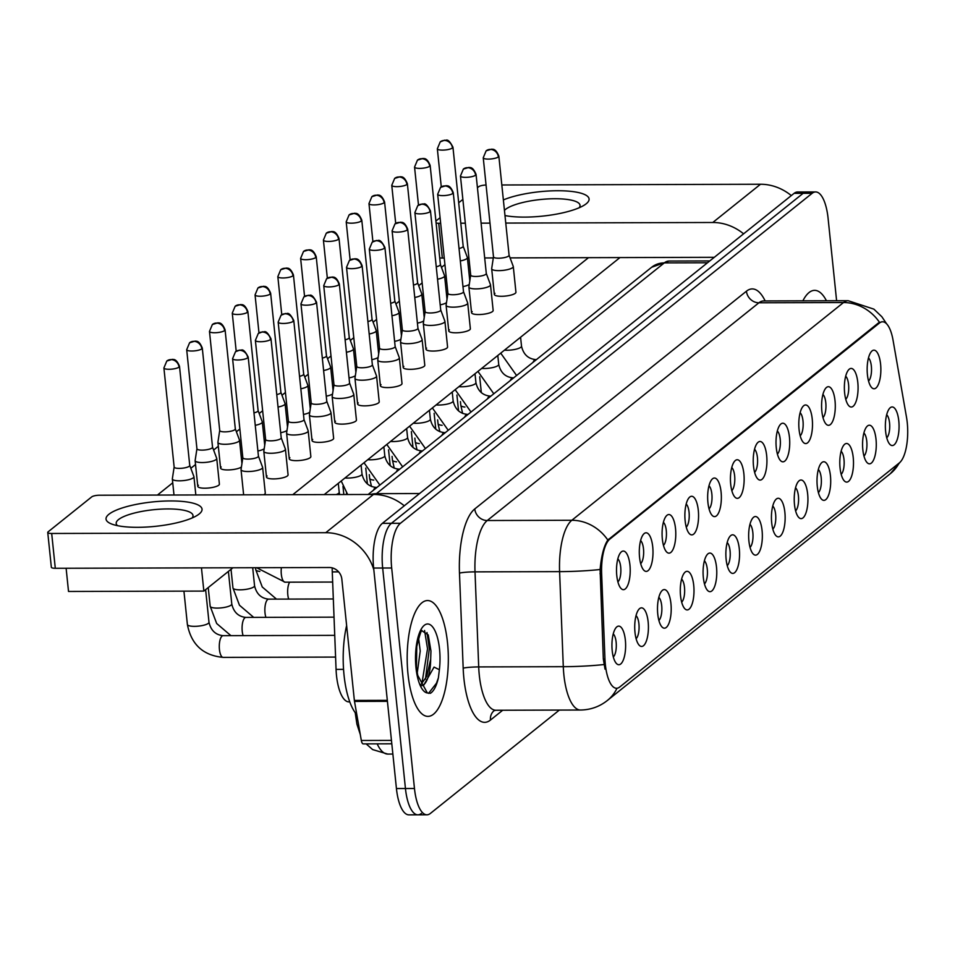 <?xml version="1.0" encoding="UTF-8"?>
<svg xmlns="http://www.w3.org/2000/svg" width="955" height="955" viewBox="0 0 955 955"><rect width="100%" height="100%" fill="white"/><g stroke="black" fill="none" stroke-linecap="round" stroke-linejoin="round"><path stroke-width="1.43" d="M844.638 393.006A19.303 6.852 -90.2 0 1 848.565 369.883A19.303 6.852 -90.2 0 1 857.805 382.466A19.303 6.852 -90.2 0 1 855.823 402.127A19.303 6.852 -90.2 0 1 848.673 405.6A19.303 6.852 -90.2 0 1 844.638 393.006M845.76 399.274A12.069 4.286 89.8 0 0 848.565 384.459A12.069 4.286 89.8 0 0 845.688 376.222M821.861 411.271A19.303 6.852 -90.2 0 1 825.788 388.148A19.303 6.852 -90.2 0 1 835.016 400.718A19.303 6.852 -90.2 0 1 833.047 420.391A19.303 6.852 -90.2 0 1 825.884 423.865A19.303 6.852 -90.2 0 1 821.861 411.271M822.971 417.538A12.069 4.286 89.8 0 0 825.788 402.724A12.069 4.286 89.8 0 0 822.912 394.487M799.072 429.535A19.303 6.852 -90.2 0 1 803 406.412A19.303 6.852 -90.2 0 1 812.228 418.982A19.303 6.852 -90.2 0 1 810.258 438.655A19.303 6.852 -90.2 0 1 803.095 442.129A19.303 6.852 -90.2 0 1 799.072 429.535M800.183 435.802A12.069 4.286 89.8 0 0 803 420.988A12.069 4.286 89.8 0 0 800.123 412.751M776.284 447.8A19.303 6.852 -90.2 0 1 780.211 424.677A19.303 6.852 -90.2 0 1 789.451 437.247A19.303 6.852 -90.2 0 1 787.469 456.92A19.303 6.852 -90.2 0 1 780.307 460.382A19.303 6.852 -90.2 0 1 776.284 447.8M777.394 454.067A12.069 4.286 89.8 0 0 780.211 439.24A12.069 4.286 89.8 0 0 777.334 431.015M753.495 466.064A19.303 6.852 -90.2 0 1 757.422 442.941A19.303 6.852 -90.2 0 1 766.662 455.511A19.303 6.852 -90.2 0 1 764.68 475.172A19.303 6.852 -90.2 0 1 757.53 478.646A19.303 6.852 -90.2 0 1 753.495 466.064M754.617 472.331A12.069 4.286 89.8 0 0 757.422 457.505A12.069 4.286 89.8 0 0 754.546 449.28M730.706 484.328A19.303 6.852 -90.2 0 1 734.634 461.205A19.303 6.852 -90.2 0 1 743.873 473.776A19.303 6.852 -90.2 0 1 741.892 493.437A19.303 6.852 -90.2 0 1 734.741 496.91A19.303 6.852 -90.2 0 1 730.706 484.328M731.828 490.584A12.069 4.286 89.8 0 0 734.634 475.769A12.069 4.286 89.8 0 0 731.757 467.544M707.93 502.593A19.303 6.852 -90.2 0 1 711.857 479.47A19.303 6.852 -90.2 0 1 721.085 492.04A19.303 6.852 -90.2 0 1 719.115 511.701A19.303 6.852 -90.2 0 1 711.952 515.175A19.303 6.852 -90.2 0 1 707.93 502.593M709.04 508.848A12.069 4.286 89.8 0 0 711.857 494.033A12.069 4.286 89.8 0 0 708.98 485.809M685.141 520.845A19.303 6.852 -90.2 0 1 689.068 497.722A19.303 6.852 -90.2 0 1 698.296 510.304A19.303 6.852 -90.2 0 1 696.326 529.965A19.303 6.852 -90.2 0 1 689.164 533.439A19.303 6.852 -90.2 0 1 685.141 520.845M686.251 527.112A12.069 4.286 89.8 0 0 689.068 512.298A12.069 4.286 89.8 0 0 686.191 504.073M662.352 539.109A19.303 6.852 -90.2 0 1 666.28 515.987A19.303 6.852 -90.2 0 1 675.519 528.569A19.303 6.852 -90.2 0 1 673.538 548.23A19.303 6.852 -90.2 0 1 666.375 551.704A19.303 6.852 -90.2 0 1 662.352 539.109M663.462 545.377A12.069 4.286 89.8 0 0 666.28 530.562A12.069 4.286 89.8 0 0 663.403 522.325M639.564 557.374A19.303 6.852 -90.2 0 1 643.491 534.251A19.303 6.852 -90.2 0 1 652.731 546.833A19.303 6.852 -90.2 0 1 650.749 566.494A19.303 6.852 -90.2 0 1 643.598 569.968A19.303 6.852 -90.2 0 1 639.564 557.374M640.686 563.641A12.069 4.286 89.8 0 0 643.491 548.827A12.069 4.286 89.8 0 0 640.614 540.59M616.787 575.638A19.303 6.852 -90.2 0 1 620.702 552.515A19.303 6.852 -90.2 0 1 629.942 565.085A19.303 6.852 -90.2 0 1 627.96 584.758A19.303 6.852 -90.2 0 1 620.81 588.232A19.303 6.852 -90.2 0 1 616.787 575.638M617.897 581.905A12.069 4.286 89.8 0 0 620.702 567.091A12.069 4.286 89.8 0 0 617.825 558.854M867.427 374.742A19.303 6.852 -90.2 0 1 871.354 351.619A19.303 6.852 -90.2 0 1 880.594 364.201A19.303 6.852 -90.2 0 1 878.612 383.862A19.303 6.852 -90.2 0 1 871.461 387.336A19.303 6.852 -90.2 0 1 867.427 374.742M868.549 381.009A12.069 4.286 89.8 0 0 871.354 366.195A12.069 4.286 89.8 0 0 868.477 357.958M862.842 449.793A19.303 6.852 -90.2 0 1 866.77 426.67A19.303 6.852 -90.2 0 1 876.01 439.252A19.303 6.852 -90.2 0 1 874.028 458.913A19.303 6.852 -90.2 0 1 866.877 462.387A19.303 6.852 -90.2 0 1 862.842 449.793M863.965 456.06A12.069 4.286 89.8 0 0 866.77 441.246A12.069 4.286 89.8 0 0 863.893 433.009M840.066 468.057A19.303 6.852 -90.2 0 1 843.993 444.935A19.303 6.852 -90.2 0 1 853.221 457.505A19.303 6.852 -90.2 0 1 851.251 477.178A19.303 6.852 -90.2 0 1 844.089 480.651A19.303 6.852 -90.2 0 1 840.066 468.057M841.176 474.325A12.069 4.286 89.8 0 0 843.993 459.51A12.069 4.286 89.8 0 0 841.116 451.273M817.277 486.322A19.303 6.852 -90.2 0 1 821.205 463.199A19.303 6.852 -90.2 0 1 830.432 475.769A19.303 6.852 -90.2 0 1 828.463 495.442A19.303 6.852 -90.2 0 1 821.3 498.916A19.303 6.852 -90.2 0 1 817.277 486.322M818.387 492.589A12.069 4.286 89.8 0 0 821.205 477.775A12.069 4.286 89.8 0 0 818.328 469.538M794.488 504.586A19.303 6.852 -90.2 0 1 798.416 481.463A19.303 6.852 -90.2 0 1 807.655 494.033A19.303 6.852 -90.2 0 1 805.674 513.706A19.303 6.852 -90.2 0 1 798.511 517.18A19.303 6.852 -90.2 0 1 794.488 504.586M795.599 510.853A12.069 4.286 89.8 0 0 798.416 496.039A12.069 4.286 89.8 0 0 795.539 487.802M771.7 522.851A19.303 6.852 -90.2 0 1 775.627 499.728A19.303 6.852 -90.2 0 1 784.867 512.298A19.303 6.852 -90.2 0 1 782.885 531.971A19.303 6.852 -90.2 0 1 775.735 535.433A19.303 6.852 -90.2 0 1 771.7 522.851M772.822 529.118A12.069 4.286 89.8 0 0 775.627 514.291A12.069 4.286 89.8 0 0 772.75 506.066M748.923 541.115A19.303 6.852 -90.2 0 1 752.838 517.992A19.303 6.852 -90.2 0 1 762.078 530.562A19.303 6.852 -90.2 0 1 760.096 550.223A19.303 6.852 -90.2 0 1 752.946 553.697A19.303 6.852 -90.2 0 1 748.923 541.115M750.033 547.382A12.069 4.286 89.8 0 0 752.838 532.556A12.069 4.286 89.8 0 0 749.962 524.331M726.134 559.379A19.303 6.852 -90.2 0 1 730.062 536.256A19.303 6.852 -90.2 0 1 739.289 548.827A19.303 6.852 -90.2 0 1 737.32 568.488A19.303 6.852 -90.2 0 1 730.157 571.961A19.303 6.852 -90.2 0 1 726.134 559.379M727.244 565.635A12.069 4.286 89.8 0 0 730.062 550.82A12.069 4.286 89.8 0 0 727.185 542.595M703.346 577.632A19.303 6.852 -90.2 0 1 707.273 554.509A19.303 6.852 -90.2 0 1 716.501 567.091A19.303 6.852 -90.2 0 1 714.531 586.752A19.303 6.852 -90.2 0 1 707.369 590.226A19.303 6.852 -90.2 0 1 703.346 577.632M704.456 583.899A12.069 4.286 89.8 0 0 707.273 569.085A12.069 4.286 89.8 0 0 704.396 560.86M680.557 595.896A19.303 6.852 -90.2 0 1 684.484 572.773A19.303 6.852 -90.2 0 1 693.724 585.355A19.303 6.852 -90.2 0 1 691.742 605.016A19.303 6.852 -90.2 0 1 684.592 608.49A19.303 6.852 -90.2 0 1 680.557 595.896M681.667 602.163A12.069 4.286 89.8 0 0 684.484 587.349A12.069 4.286 89.8 0 0 681.607 579.112M657.768 614.161A19.303 6.852 -90.2 0 1 661.696 591.038A19.303 6.852 -90.2 0 1 670.935 603.62A19.303 6.852 -90.2 0 1 668.954 623.281A19.303 6.852 -90.2 0 1 661.803 626.755A19.303 6.852 -90.2 0 1 657.768 614.161M658.89 620.428A12.069 4.286 89.8 0 0 661.696 605.613A12.069 4.286 89.8 0 0 658.819 597.376M634.991 632.425A19.303 6.852 -90.2 0 1 638.907 609.302A19.303 6.852 -90.2 0 1 648.147 621.872A19.303 6.852 -90.2 0 1 646.165 641.545A19.303 6.852 -90.2 0 1 639.014 645.019A19.303 6.852 -90.2 0 1 634.991 632.425M636.102 638.692A12.069 4.286 89.8 0 0 638.919 623.878A12.069 4.286 89.8 0 0 636.03 615.641M612.203 650.689A19.303 6.852 -90.2 0 1 616.13 627.566A19.303 6.852 -90.2 0 1 625.358 640.137A19.303 6.852 -90.2 0 1 623.388 659.81A19.303 6.852 -90.2 0 1 616.226 663.283A19.303 6.852 -90.2 0 1 612.203 650.689M613.313 656.956A12.069 4.286 89.8 0 0 616.13 642.142A12.069 4.286 89.8 0 0 613.253 633.905M885.631 431.529A19.303 6.852 -90.2 0 1 889.559 408.406A19.303 6.852 -90.2 0 1 898.798 420.988A19.303 6.852 -90.2 0 1 896.817 440.649A19.303 6.852 -90.2 0 1 889.666 444.123A19.303 6.852 -90.2 0 1 885.631 431.529M886.753 437.796A12.069 4.286 89.8 0 0 889.559 422.981A12.069 4.286 89.8 0 0 886.682 414.745M906.522 417.323A32.577 11.567 -90.2 0 1 907.25 422.623A32.577 11.567 -90.2 0 1 899.383 462.865L619.7 687.027A32.577 11.567 -90.2 0 1 616.548 688.269A32.577 11.567 -90.2 0 1 604.957 659.022L601.638 573.716A32.577 11.567 -90.2 0 1 609.899 539.05L879.436 323.029A32.577 11.567 -90.2 0 1 882.575 321.787A32.577 11.567 -90.2 0 1 893.044 340.159L906.522 417.323M349.769 701.889L348.933 701.889A36.195 12.857 -90.2 0 1 336.065 669.395L332.268 571.902A36.195 12.857 -90.2 0 1 332.197 567.867M826.445 300.765A57.909 20.568 89.8 0 0 814.627 290.356A57.909 20.568 89.8 0 0 802.88 300.837A57.909 20.568 89.8 0 1 814.627 290.356A57.909 20.568 89.8 0 1 826.445 300.765M447.501 642.643A57.909 20.568 89.8 0 0 427.589 600.552A57.909 20.568 89.8 0 0 408.012 674.29A57.909 20.568 89.8 0 0 427.924 716.381A57.909 20.568 89.8 0 0 447.501 642.643A57.909 20.568 89.8 0 0 427.589 600.552A57.909 20.568 89.8 0 0 408.012 674.29A57.909 20.568 89.8 0 0 427.924 716.381A57.909 20.568 89.8 0 0 447.501 642.643M836.604 300.741L828.081 218.229A36.195 12.857 89.8 0 0 815.642 191.931L806.617 191.955A36.195 12.857 89.8 0 0 803.119 193.328L391.407 523.316A36.195 12.857 89.8 0 0 382.669 568.022L405.445 788.52A36.195 12.857 89.8 0 0 417.896 814.83A36.195 12.857 89.8 0 0 421.394 813.445M605.04 669.145L603.321 659.022L600.098 569.502C601.399 555.571 603.978 545.759 607.822 540.053L878.325 323.029L881.811 321.787M815.642 191.931A36.195 12.857 89.8 0 0 812.144 193.304L400.432 523.292A36.195 12.857 89.8 0 0 391.681 567.998L414.47 788.496A36.195 12.857 89.8 0 0 426.921 814.806A36.195 12.857 89.8 0 0 430.407 813.421L559.355 710.078M797.592 191.979A36.195 12.857 89.8 0 0 794.094 193.352L382.382 523.34A36.195 12.857 89.8 0 0 373.644 568.046L396.432 788.543A36.195 12.857 89.8 0 0 408.871 814.854L417.896 814.83A36.195 12.857 89.8 0 1 405.445 788.52L382.669 568.022A36.195 12.857 89.8 0 1 391.407 523.316L803.119 193.328A36.195 12.857 89.8 0 1 806.617 191.955L797.592 191.979M460.322 260.942A10.863 2.769 -5.9 0 0 466.732 258.674A10.863 2.769 -5.9 0 0 467.377 257.587A10.863 2.769 -5.9 0 0 467.341 257.408L463.175 246.223M459.045 248.515A7.843 1.994 -5.9 0 0 462.709 247.07A7.843 1.994 -5.9 0 0 463.187 246.283A7.843 1.994 -5.9 0 0 463.151 246.163M493.472 256.8L491.682 268.606A10.863 2.769 -5.9 0 0 491.682 268.785A10.863 2.769 -5.9 0 0 498.785 270.635A10.863 2.769 -5.9 0 0 512.632 267.639A10.863 2.769 -5.9 0 0 513.289 266.552A10.863 2.769 -5.9 0 0 513.241 266.373L509.075 255.188M493.484 256.74A7.843 1.994 -5.9 0 0 493.484 256.871A7.843 1.994 -5.9 0 0 498.606 258.208A7.843 1.994 -5.9 0 0 508.609 256.047A7.843 1.994 -5.9 0 0 509.087 255.26A7.843 1.994 -5.9 0 0 509.051 255.128M437.533 279.206A10.863 2.769 -5.9 0 0 443.944 276.938A10.863 2.769 -5.9 0 0 444.6 275.84A10.863 2.769 -5.9 0 0 444.553 275.661L440.386 264.487M436.256 266.779A7.843 1.994 -5.9 0 0 439.933 265.335A7.843 1.994 -5.9 0 0 440.398 264.547A7.843 1.994 -5.9 0 0 440.362 264.416M414.757 297.471A10.863 2.769 -5.9 0 0 421.155 295.191A10.863 2.769 -5.9 0 0 421.812 294.104A10.863 2.769 -5.9 0 0 421.764 293.925L417.61 282.752M413.467 285.044A7.843 1.994 -5.9 0 0 417.144 283.599A7.843 1.994 -5.9 0 0 417.61 282.811A7.843 1.994 -5.9 0 0 417.586 282.68M391.968 315.735A10.863 2.769 -5.9 0 0 398.378 313.455A10.863 2.769 -5.9 0 0 399.023 312.369A10.863 2.769 -5.9 0 0 398.987 312.19L394.821 301.016M390.679 303.296A7.843 1.994 -5.9 0 0 394.355 301.864A7.843 1.994 -5.9 0 0 394.821 301.076A7.843 1.994 -5.9 0 0 394.797 300.944M369.179 333.999A10.863 2.769 -5.9 0 0 375.59 331.719A10.863 2.769 -5.9 0 0 376.234 330.633A10.863 2.769 -5.9 0 0 376.198 330.454L372.032 319.268M367.89 321.56A7.843 1.994 -5.9 0 0 371.567 320.128A7.843 1.994 -5.9 0 0 372.044 319.34A7.843 1.994 -5.9 0 0 372.008 319.209M470.684 275.064L468.905 286.858A10.863 2.769 -5.9 0 0 468.893 287.049A10.863 2.769 -5.9 0 0 475.996 288.899A10.863 2.769 -5.9 0 0 489.843 285.903A10.863 2.769 -5.9 0 0 490.5 284.817A10.863 2.769 -5.9 0 0 490.452 284.638L486.286 273.452M470.696 275.004A7.843 1.994 -5.9 0 0 470.696 275.136A7.843 1.994 -5.9 0 0 475.829 276.473A7.843 1.994 -5.9 0 0 485.832 274.3A7.843 1.994 -5.9 0 0 486.298 273.524A7.843 1.994 -5.9 0 0 486.262 273.393M447.907 293.328L446.116 305.123A10.863 2.769 -5.9 0 0 446.104 305.314A10.863 2.769 -5.9 0 0 453.207 307.164A10.863 2.769 -5.9 0 0 467.055 304.168A10.863 2.769 -5.9 0 0 467.711 303.081A10.863 2.769 -5.9 0 0 467.663 302.902L463.509 291.717M447.919 293.257A7.843 1.994 -5.9 0 0 447.907 293.4A7.843 1.994 -5.9 0 0 453.04 294.737A7.843 1.994 -5.9 0 0 463.044 292.564A7.843 1.994 -5.9 0 0 463.509 291.788A7.843 1.994 -5.9 0 0 463.485 291.657M425.118 311.593L423.328 323.387A10.863 2.769 -5.9 0 0 423.328 323.578A10.863 2.769 -5.9 0 0 430.419 325.428A10.863 2.769 -5.9 0 0 444.278 322.432A10.863 2.769 -5.9 0 0 444.923 321.346A10.863 2.769 -5.9 0 0 444.887 321.167L440.721 309.981M425.13 311.521A7.843 1.994 -5.9 0 0 425.118 311.652A7.843 1.994 -5.9 0 0 430.251 312.989A7.843 1.994 -5.9 0 0 440.255 310.829A7.843 1.994 -5.9 0 0 440.721 310.041A7.843 1.994 -5.9 0 0 440.697 309.921M346.629 625.489A60.32 21.416 89.8 0 0 344.039 675.125A60.32 21.416 89.8 0 0 356.824 714.698M421.215 685.75A27.277 9.681 89.8 0 0 430.669 659.26L430.956 651.024L428.258 634.932L422.11 630.921C421.644 628.856 419.866 634.06 416.774 646.523L416.428 667.175L417.753 675.388L427.339 692.948L430.395 693.306C433.797 691.169 436.471 686.024 438.393 677.859L439.372 669.73L434.048 667.091L423.781 685.093M418.588 638.036L420.224 651.059L417.251 672.965M416.535 648.373L416.058 661.982M430.669 659.26L426.742 676.415L420.749 684.759M416.38 667.426L417.753 675.388M427.004 632.556L429.32 648.779L425.464 679.16M438.393 677.859L436.459 683.243L428.544 693.342M424.557 630.479L427.53 648.779L421.847 683.935M503.369 199.929A48.263 12.284 174.1 0 1 564.465 190.881A48.263 12.284 174.1 0 1 586.191 203.797A48.263 12.284 174.1 0 1 584.376 205.074A48.263 12.284 174.1 0 1 504.98 215.555M579.172 207.76A38.606 9.825 -5.9 0 0 580.043 205.313A38.606 9.825 -5.9 0 0 547.824 198.938A38.606 9.825 -5.9 0 0 505.541 209.384A38.606 9.825 -5.9 0 0 504.443 210.398M791.313 195.584A48.263 43.405 -128.7 0 0 760.502 184.255L501.817 184.984M743.599 233.82A48.263 43.405 -128.7 0 0 712.788 222.491L505.756 223.076M486.059 185.031A6.028 1.54 -5.9 0 0 478.742 186.691L477.428 187.741M435.898 221.035L440.088 217.68M458.687 202.77L462.877 199.416M436.113 223.04A6.028 1.54 -5.9 0 0 438.727 223.267L442.332 258.077L444.266 258.077M489.999 223.124L481.093 223.148M465.324 223.195L460.799 223.207M440.661 223.255L438.727 223.267M467.425 258.005L468.929 258.005M484.686 257.957L493.305 257.934M510.077 257.886L714.292 257.313M442.332 258.077A6.028 1.54 174.1 0 1 439.706 257.85M108.93 514.256A48.263 12.284 174.1 0 1 170.503 500.945A48.263 12.284 174.1 0 1 199.153 514.005A48.263 12.284 174.1 0 1 197.351 515.282A48.263 12.284 174.1 0 1 155.307 526.348A48.263 12.284 174.1 0 1 111.902 524.116A48.263 12.284 174.1 0 1 108.93 514.256M192.134 517.968A38.606 9.825 -5.9 0 0 193.006 515.521A38.606 9.825 -5.9 0 0 160.786 509.146A38.606 9.825 -5.9 0 0 118.504 519.592A38.606 9.825 -5.9 0 0 116.2 523.459A38.606 9.825 -5.9 0 0 117.549 525.68M404.275 505.792A48.263 43.405 -128.7 0 0 373.465 494.463L99.404 495.227A6.028 1.54 -5.9 0 0 91.704 496.898L48.108 531.84A6.028 1.54 -5.9 0 0 47.75 532.448A6.028 1.54 -5.9 0 0 51.689 533.475L55.295 568.285L329.356 567.509A12.069 10.851 51.3 0 1 341.83 579.088L354.365 700.433L387.312 700.349M373.823 569.813A48.263 43.405 -128.7 0 0 325.751 532.699L51.689 533.475M55.295 568.285A6.028 1.54 174.1 0 1 51.343 567.258L47.75 532.448M391.801 743.802L363.258 743.885A6.028 2.137 -90.2 0 1 361.324 740.483L354.508 701.424A6.028 2.137 -90.2 0 1 354.365 700.433M242.833 457.696L241.042 469.49A10.863 2.769 -5.9 0 0 241.03 469.681A10.863 2.769 -5.9 0 0 248.133 471.531A10.863 2.769 -5.9 0 0 261.98 468.535A10.863 2.769 -5.9 0 0 262.637 467.449L265.287 493.09A10.863 2.769 174.1 0 1 264.631 494.177A10.863 2.769 174.1 0 1 263.699 494.774M265.609 439.431L263.819 451.226A10.863 2.769 -5.9 0 0 263.819 451.417A10.863 2.769 -5.9 0 0 270.922 453.267A10.863 2.769 -5.9 0 0 284.769 450.271A10.863 2.769 -5.9 0 0 285.426 449.184L288.076 474.826A10.863 2.769 174.1 0 1 287.419 475.912A10.863 2.769 174.1 0 1 275.529 478.861A10.863 2.769 174.1 0 1 266.469 477.058A10.863 2.769 174.1 0 1 267.125 475.972M288.398 421.167L286.607 432.973A10.863 2.769 -5.9 0 0 286.607 433.152A10.863 2.769 -5.9 0 0 293.71 435.002A10.863 2.769 -5.9 0 0 307.558 432.006A10.863 2.769 -5.9 0 0 308.202 430.92L310.853 456.562A10.863 2.769 174.1 0 1 310.208 457.66A10.863 2.769 174.1 0 1 298.318 460.596A10.863 2.769 174.1 0 1 289.258 458.794A10.863 2.769 174.1 0 1 289.902 457.708M311.187 402.903L309.396 414.709A10.863 2.769 -5.9 0 0 309.396 414.888A10.863 2.769 -5.9 0 0 316.487 416.738A10.863 2.769 -5.9 0 0 330.346 413.742A10.863 2.769 -5.9 0 0 330.991 412.656L333.641 438.309A10.863 2.769 174.1 0 1 332.997 439.396A10.863 2.769 174.1 0 1 321.107 442.332A10.863 2.769 174.1 0 1 312.046 440.542A10.863 2.769 174.1 0 1 312.691 439.443M333.975 384.638L332.185 396.444A10.863 2.769 -5.9 0 0 332.173 396.623A10.863 2.769 -5.9 0 0 339.276 398.474A10.863 2.769 -5.9 0 0 353.123 395.477A10.863 2.769 -5.9 0 0 353.78 394.391L356.43 420.045A10.863 2.769 174.1 0 1 355.785 421.131A10.863 2.769 174.1 0 1 343.896 424.068A10.863 2.769 174.1 0 1 334.823 422.277A10.863 2.769 174.1 0 1 335.48 421.191M196.933 448.731L195.142 460.525A10.863 2.769 -5.9 0 0 195.13 460.704A10.863 2.769 -5.9 0 0 202.233 462.554A10.863 2.769 -5.9 0 0 216.081 459.558A10.863 2.769 -5.9 0 0 216.737 458.472L219.387 484.125A10.863 2.769 174.1 0 1 218.731 485.212A10.863 2.769 174.1 0 1 206.841 488.148A10.863 2.769 174.1 0 1 197.781 486.358A10.863 2.769 174.1 0 1 198.437 485.271M356.764 366.386L354.974 378.18A10.863 2.769 -5.9 0 0 354.962 378.359A10.863 2.769 -5.9 0 0 362.064 380.209A10.863 2.769 -5.9 0 0 375.912 377.213A10.863 2.769 -5.9 0 0 376.568 376.127L379.219 401.78A10.863 2.769 174.1 0 1 378.562 402.867A10.863 2.769 174.1 0 1 366.672 405.803A10.863 2.769 174.1 0 1 357.612 404.013A10.863 2.769 174.1 0 1 358.268 402.926M379.541 348.121L377.75 359.916A10.863 2.769 -5.9 0 0 377.75 360.095A10.863 2.769 -5.9 0 0 384.853 361.945A10.863 2.769 -5.9 0 0 398.701 358.949A10.863 2.769 -5.9 0 0 399.357 357.862L402.007 383.516A10.863 2.769 174.1 0 1 401.351 384.602A10.863 2.769 174.1 0 1 389.461 387.539A10.863 2.769 174.1 0 1 380.4 385.748A10.863 2.769 174.1 0 1 381.057 384.662M402.33 329.857L400.539 341.651A10.863 2.769 -5.9 0 0 400.539 341.83A10.863 2.769 -5.9 0 0 407.63 343.693A10.863 2.769 -5.9 0 0 421.489 340.696A10.863 2.769 -5.9 0 0 422.134 339.598L424.784 365.252A10.863 2.769 174.1 0 1 424.139 366.338A10.863 2.769 174.1 0 1 412.25 369.275A10.863 2.769 174.1 0 1 403.189 367.484A10.863 2.769 174.1 0 1 403.834 366.398M444.923 321.346L447.573 346.987A10.863 2.769 174.1 0 1 446.928 348.074A10.863 2.769 174.1 0 1 435.038 351.01A10.863 2.769 174.1 0 1 425.978 349.22A10.863 2.769 174.1 0 1 426.622 348.133M467.711 303.081L470.361 328.723A10.863 2.769 174.1 0 1 469.705 329.809A10.863 2.769 174.1 0 1 457.815 332.746A10.863 2.769 174.1 0 1 448.755 330.955A10.863 2.769 174.1 0 1 449.411 329.869M490.5 284.817L493.15 310.459A10.863 2.769 174.1 0 1 492.494 311.545A10.863 2.769 174.1 0 1 480.604 314.493A10.863 2.769 174.1 0 1 471.543 312.691A10.863 2.769 174.1 0 1 472.2 311.605M513.289 266.552L515.939 292.194A10.863 2.769 174.1 0 1 515.282 293.292A10.863 2.769 174.1 0 1 503.392 296.229A10.863 2.769 174.1 0 1 494.332 294.427A10.863 2.769 174.1 0 1 494.977 293.34M619.962 257.575L324.246 494.595M232.925 567.783L203.857 591.085L68.521 591.467L66.122 568.261L201.457 567.879L203.857 591.085M157.432 495.072L172.748 482.8M190.833 468.296L195.524 464.536M213.622 450.044L218.313 446.272M236.398 431.779L239.86 428.998M259.187 413.515L262.649 410.745M281.976 395.251L285.438 392.481M304.764 376.986L308.226 374.217M327.553 358.722L331.003 355.952M350.33 340.458L353.792 337.688M373.119 322.193L376.58 319.424M395.907 303.941L399.369 301.159M418.696 285.676L422.158 282.895M441.485 267.412L444.935 264.642M588.495 257.671L292.779 494.69M469.275 284.399A10.863 2.769 174.1 0 1 462.972 286.596M355.344 375.721A10.863 2.769 174.1 0 1 349.041 377.905M446.486 302.663A10.863 2.769 174.1 0 1 440.183 304.848M423.698 320.928A10.863 2.769 174.1 0 1 417.407 323.112M400.909 339.192A10.863 2.769 174.1 0 1 394.618 341.377M378.132 357.457A10.863 2.769 174.1 0 1 371.829 359.641M332.555 393.985A10.863 2.769 174.1 0 1 326.252 396.17M309.766 412.238A10.863 2.769 174.1 0 1 303.475 414.434M286.989 430.502A10.863 2.769 174.1 0 1 280.686 432.699M264.201 448.766A10.863 2.769 174.1 0 1 257.898 450.963M241.412 467.031A10.863 2.769 174.1 0 1 229.475 469.896A10.863 2.769 174.1 0 1 220.569 468.093A10.863 2.769 174.1 0 1 221.226 467.007M346.39 352.252A10.863 2.769 -5.9 0 0 352.801 349.984A10.863 2.769 -5.9 0 0 353.457 348.897A10.863 2.769 -5.9 0 0 353.41 348.718L349.244 337.533M345.113 339.825A7.843 1.994 -5.9 0 0 348.778 338.392A7.843 1.994 -5.9 0 0 349.255 337.604A7.843 1.994 -5.9 0 0 349.22 337.473M323.602 370.516A10.863 2.769 -5.9 0 0 330.012 368.248A10.863 2.769 -5.9 0 0 330.669 367.162A10.863 2.769 -5.9 0 0 330.621 366.983L326.455 355.797M322.324 358.089A7.843 1.994 -5.9 0 0 326.001 356.645A7.843 1.994 -5.9 0 0 326.467 355.869A7.843 1.994 -5.9 0 0 326.431 355.738M300.825 388.781A10.863 2.769 -5.9 0 0 307.224 386.512A10.863 2.769 -5.9 0 0 307.88 385.426A10.863 2.769 -5.9 0 0 307.832 385.247L303.678 374.062M299.536 376.354A7.843 1.994 -5.9 0 0 303.213 374.909A7.843 1.994 -5.9 0 0 303.678 374.133A7.843 1.994 -5.9 0 0 303.654 374.002M402.342 329.785A7.843 1.994 -5.9 0 0 402.342 329.917A7.843 1.994 -5.9 0 0 407.463 331.254A7.843 1.994 -5.9 0 0 417.466 329.093A7.843 1.994 -5.9 0 0 417.944 328.305A7.843 1.994 -5.9 0 0 417.908 328.174M422.134 339.598A10.863 2.769 -5.9 0 0 422.098 339.431L417.932 328.245M379.553 348.05A7.843 1.994 -5.9 0 0 379.553 348.181A7.843 1.994 -5.9 0 0 384.674 349.518A7.843 1.994 -5.9 0 0 394.678 347.357A7.843 1.994 -5.9 0 0 395.155 346.57A7.843 1.994 -5.9 0 0 395.119 346.438M399.357 357.862A10.863 2.769 -5.9 0 0 399.309 357.683L395.143 346.51M356.764 366.314A7.843 1.994 -5.9 0 0 356.764 366.445A7.843 1.994 -5.9 0 0 361.897 367.782A7.843 1.994 -5.9 0 0 371.901 365.622A7.843 1.994 -5.9 0 0 372.366 364.834A7.843 1.994 -5.9 0 0 372.331 364.703M376.568 376.127A10.863 2.769 -5.9 0 0 376.521 375.948L372.355 364.774M278.036 407.045A10.863 2.769 -5.9 0 0 284.447 404.777A10.863 2.769 -5.9 0 0 285.091 403.69A10.863 2.769 -5.9 0 0 285.056 403.511L280.889 392.326M276.747 394.618A7.843 1.994 -5.9 0 0 280.424 393.174A7.843 1.994 -5.9 0 0 280.889 392.386A7.843 1.994 -5.9 0 0 280.865 392.266M255.248 425.309A10.863 2.769 -5.9 0 0 261.658 423.041A10.863 2.769 -5.9 0 0 262.303 421.955A10.863 2.769 -5.9 0 0 262.267 421.776L258.101 410.59M253.958 412.882A7.843 1.994 -5.9 0 0 257.635 411.438A7.843 1.994 -5.9 0 0 258.113 410.65A7.843 1.994 -5.9 0 0 258.077 410.531M219.71 430.466L217.919 442.261A10.863 2.769 -5.9 0 0 217.919 442.44A10.863 2.769 -5.9 0 0 225.022 444.29A10.863 2.769 -5.9 0 0 238.869 441.294A10.863 2.769 -5.9 0 0 239.526 440.207A10.863 2.769 -5.9 0 0 239.478 440.028L235.312 428.855M219.722 430.395A7.843 1.994 -5.9 0 0 219.722 430.526A7.843 1.994 -5.9 0 0 224.843 431.863A7.843 1.994 -5.9 0 0 234.846 429.702A7.843 1.994 -5.9 0 0 235.324 428.914A7.843 1.994 -5.9 0 0 235.288 428.783M196.933 448.659A7.843 1.994 -5.9 0 0 196.933 448.79A7.843 1.994 -5.9 0 0 202.066 450.127A7.843 1.994 -5.9 0 0 212.07 447.967A7.843 1.994 -5.9 0 0 212.535 447.179A7.843 1.994 -5.9 0 0 212.499 447.047M216.737 458.472A10.863 2.769 -5.9 0 0 216.69 458.293L212.523 447.119M174.144 466.995L172.354 478.789A10.863 2.769 -5.9 0 0 172.342 478.968A10.863 2.769 -5.9 0 0 179.445 480.819A10.863 2.769 -5.9 0 0 193.292 477.822A10.863 2.769 -5.9 0 0 193.949 476.736A10.863 2.769 -5.9 0 0 193.901 476.557L189.747 465.372M174.156 466.923A7.843 1.994 -5.9 0 0 174.144 467.055A7.843 1.994 -5.9 0 0 179.277 468.392A7.843 1.994 -5.9 0 0 189.281 466.231A7.843 1.994 -5.9 0 0 189.747 465.443A7.843 1.994 -5.9 0 0 189.723 465.312M333.987 384.579A7.843 1.994 -5.9 0 0 333.975 384.71A7.843 1.994 -5.9 0 0 339.109 386.047A7.843 1.994 -5.9 0 0 349.112 383.886A7.843 1.994 -5.9 0 0 349.578 383.098A7.843 1.994 -5.9 0 0 349.554 382.967M353.78 394.391A10.863 2.769 -5.9 0 0 353.732 394.212L349.578 383.027M311.199 402.843A7.843 1.994 -5.9 0 0 311.199 402.974A7.843 1.994 -5.9 0 0 316.32 404.311A7.843 1.994 -5.9 0 0 326.324 402.151A7.843 1.994 -5.9 0 0 326.789 401.363A7.843 1.994 -5.9 0 0 326.765 401.231M330.991 412.656A10.863 2.769 -5.9 0 0 330.955 412.476L326.789 401.291M288.41 421.107A7.843 1.994 -5.9 0 0 288.41 421.239A7.843 1.994 -5.9 0 0 293.531 422.576A7.843 1.994 -5.9 0 0 303.535 420.403A7.843 1.994 -5.9 0 0 304.012 419.627A7.843 1.994 -5.9 0 0 303.976 419.496M308.202 430.92A10.863 2.769 -5.9 0 0 308.167 430.741L304 419.555M265.621 439.372A7.843 1.994 -5.9 0 0 265.621 439.503A7.843 1.994 -5.9 0 0 270.743 440.84A7.843 1.994 -5.9 0 0 280.746 438.667A7.843 1.994 -5.9 0 0 281.224 437.891A7.843 1.994 -5.9 0 0 281.188 437.76M285.426 449.184A10.863 2.769 -5.9 0 0 285.378 449.005L281.212 437.82M242.833 457.624A7.843 1.994 -5.9 0 0 242.833 457.767A7.843 1.994 -5.9 0 0 247.966 459.092A7.843 1.994 -5.9 0 0 257.969 456.932A7.843 1.994 -5.9 0 0 258.435 456.144A7.843 1.994 -5.9 0 0 258.399 456.024M262.637 467.449A10.863 2.769 -5.9 0 0 262.589 467.27L258.423 456.084M604.957 659.022L603.321 659.022M601.638 573.716L600.003 573.716M609.899 539.05L608.789 539.062M879.436 323.029L878.325 323.029M338.643 571.878L332.268 571.902M343.549 669.371L336.065 669.395M502.712 710.234L490.464 720.058A12.069 10.851 51.3 0 1 494.141 710.651L495.884 710.257A48.263 17.142 89.8 0 1 479.291 675.185A48.263 17.142 89.8 0 1 478.706 666.924A12.069 1.134 -2.2 0 0 463.175 668.178L459.474 573.131A60.32 21.416 -90.2 0 1 474.766 508.943L746.44 291.203A60.32 21.416 -90.2 0 1 765.146 300.944M490.464 720.058A60.32 21.416 -90.2 0 1 463.903 678.504A60.32 21.416 -90.2 0 1 463.175 668.178M616.99 688.245A42.223 37.985 51.3 0 1 607.344 700.504C599.489 706.7 590.536 709.875 580.461 710.019A48.263 17.142 -90.2 0 1 563.88 674.946A48.263 17.142 -90.2 0 1 563.295 666.686L559.594 571.627A48.263 17.142 -90.2 0 1 571.83 520.272L843.504 302.544A42.223 37.985 51.3 0 1 879.495 322.324M607.822 540.053A42.223 37.985 -128.7 0 0 571.83 520.272L487.253 520.523A48.263 17.142 89.8 0 0 475.017 571.866L478.706 666.924L563.295 666.686A42.223 3.987 177.8 0 0 603.99 664.537M600.098 569.502A42.223 3.987 177.8 0 1 559.594 571.627L475.017 571.866A12.069 1.134 -2.2 0 0 459.474 573.131M746.44 291.203A12.069 10.851 51.3 0 0 758.915 302.783L843.504 302.544A48.263 17.142 -90.2 0 1 848.159 300.706L763.57 300.944A48.263 17.142 89.8 0 0 758.915 302.783L487.253 520.523A12.069 10.851 51.3 0 1 474.766 508.943M901.066 461.098L890.311 473.704A42.223 37.985 -128.7 0 0 899.156 463.044M414.47 788.496L396.432 788.543M812.144 193.304L794.094 193.352M400.432 523.292L382.382 523.34M391.681 567.998L373.644 568.046M368.152 494.475L651.632 267.269L668.978 261.049A48.263 17.142 89.8 0 0 664.322 262.888L707.5 262.768M377.177 743.85A48.263 17.142 89.8 0 0 387.766 754.08L392.863 754.068M651.632 267.269A24.126 21.702 51.3 0 1 664.322 262.888L376.389 493.663L419.567 493.544M370.636 494.463A24.126 21.702 51.3 0 1 376.389 493.663A48.263 17.142 89.8 0 0 375.446 494.499M452.467 147.965A7.843 1.994 -5.9 0 0 452.945 147.177C447.262 136.111 445.77 141.65 444.803 140.146L440.231 141.865A7.843 7.055 -128.7 0 1 444.362 140.445A7.843 7.055 51.3 0 1 452.467 147.965A7.843 1.994 -5.9 0 1 443.884 150.078A7.843 1.994 -5.9 0 1 437.342 148.789L441.27 186.858M462.626 413.431L460.823 405.35A10.863 2.769 -5.9 0 0 464.918 407.057M498.367 156.93A7.843 1.994 -5.9 0 0 498.844 156.143C495.239 147.13 491.944 149.863 491.741 149.147L486.131 150.83A7.843 7.055 -128.7 0 1 490.261 149.41A7.843 7.055 51.3 0 1 498.367 156.93A7.843 1.994 -5.9 0 1 489.784 159.055A7.843 1.994 -5.9 0 1 483.242 157.754L493.484 256.871M504.467 350.151A10.863 2.769 -5.9 0 0 520.857 347.25A10.863 2.769 -5.9 0 0 521.072 347.071A10.863 2.769 -5.9 0 0 521.514 346.164C523.4 354.341 528.103 358.805 535.636 359.569A10.863 3.856 -90.2 0 0 534.824 359.82A10.863 3.856 -90.2 0 0 533.105 362.267M429.69 166.23A7.843 1.994 -5.9 0 0 430.156 165.442C426.551 156.417 423.268 159.151 423.053 158.435L417.454 160.13A7.843 7.055 -128.7 0 1 421.573 158.697A7.843 7.055 51.3 0 1 429.69 166.23A7.843 1.994 -5.9 0 1 421.095 168.343A7.843 1.994 -5.9 0 1 414.554 167.053L418.493 205.11M439.837 431.696L438.035 423.614A10.863 2.769 -5.9 0 0 442.129 425.321M406.902 184.494A7.843 1.994 -5.9 0 0 407.367 183.706C403.762 174.681 400.479 177.415 400.264 176.699L394.666 178.394A7.843 7.055 -128.7 0 1 398.784 176.962A7.843 7.055 51.3 0 1 406.902 184.494A7.843 1.994 -5.9 0 1 398.307 186.607A7.843 1.994 -5.9 0 1 391.765 185.318L395.704 223.375M417.049 449.96L415.246 441.867A10.863 2.769 -5.9 0 0 419.341 443.586M384.113 202.747A7.843 1.994 -5.9 0 0 384.579 201.971C380.985 192.946 377.691 195.679 377.488 194.963L371.877 196.658A7.843 7.055 -128.7 0 1 376.007 195.226A7.843 7.055 51.3 0 1 384.113 202.747A7.843 1.994 -5.9 0 1 375.53 204.871A7.843 1.994 -5.9 0 1 368.976 203.582L372.916 241.639M394.26 468.225L392.457 460.131A10.863 2.769 -5.9 0 0 396.552 461.838M361.324 221.011A7.843 1.994 -5.9 0 0 361.802 220.223C358.197 211.21 354.902 213.944 354.699 213.228L349.088 214.911A7.843 7.055 -128.7 0 1 353.219 213.49A7.843 7.055 51.3 0 1 361.324 221.011A7.843 1.994 -5.9 0 1 352.741 223.136A7.843 1.994 -5.9 0 1 346.199 221.847L350.127 259.903M371.483 486.489L369.681 478.395A10.863 2.769 -5.9 0 0 373.763 480.102M475.59 175.195A7.843 1.994 -5.9 0 0 476.056 174.407C472.45 165.394 469.168 168.116 468.953 167.4L463.354 169.095A7.843 7.055 -128.7 0 1 467.473 167.674A7.843 7.055 51.3 0 1 475.59 175.195A7.843 1.994 -5.9 0 1 466.995 177.32A7.843 1.994 -5.9 0 1 460.453 176.018L470.696 275.136M481.678 368.415A10.863 2.769 -5.9 0 0 498.068 365.514A10.863 2.769 -5.9 0 0 498.283 365.323A10.863 2.769 -5.9 0 0 498.725 364.428C500.611 372.605 505.326 377.07 512.847 377.834A10.863 3.856 -90.2 0 0 512.035 378.085A10.863 3.856 -90.2 0 0 510.316 380.532M452.801 193.459A7.843 1.994 -5.9 0 0 453.267 192.671C449.662 183.647 446.379 186.38 446.164 185.664L440.565 187.359A7.843 7.055 -128.7 0 1 444.684 185.939A7.843 7.055 51.3 0 1 452.801 193.459A7.843 1.994 -5.9 0 1 444.206 195.584A7.843 1.994 -5.9 0 1 437.665 194.283L447.907 293.4M458.889 386.68A10.863 2.769 -5.9 0 0 475.292 383.779A10.863 2.769 -5.9 0 0 475.495 383.588A10.863 2.769 -5.9 0 0 475.936 382.692C477.822 390.87 482.538 395.334 490.058 396.098A10.863 3.856 -90.2 0 0 489.247 396.349A10.863 3.856 -90.2 0 0 487.528 398.796M430.013 211.724A7.843 1.994 -5.9 0 0 430.478 210.936C424.808 199.882 423.304 205.409 422.349 203.904L417.777 205.623A7.843 7.055 -128.7 0 1 421.907 204.203A7.843 7.055 51.3 0 1 430.013 211.724A7.843 1.994 -5.9 0 1 421.43 213.848A7.843 1.994 -5.9 0 1 414.888 212.547L425.118 311.652M436.101 404.944A10.863 2.769 -5.9 0 0 452.503 402.043A10.863 2.769 -5.9 0 0 452.718 401.852A10.863 2.769 -5.9 0 0 453.148 400.957C455.046 409.134 459.749 413.599 467.27 414.363A10.863 3.856 -90.2 0 0 466.458 414.601A10.863 3.856 -90.2 0 0 464.739 417.06M439.372 669.73A34.511 12.26 89.8 0 0 439.527 649.042A34.511 12.26 89.8 0 0 424.33 625.274A34.511 12.26 89.8 0 0 415.998 667.891A34.511 12.26 89.8 0 0 427.339 692.948M712.788 222.491L760.502 184.255M325.751 532.699L373.465 494.463M387.42 701.328L354.508 701.424M361.324 740.483L391.455 740.4M338.536 239.275A7.843 1.994 -5.9 0 0 339.013 238.487C335.408 229.475 332.113 232.208 331.91 231.492L326.3 233.175A7.843 7.055 -128.7 0 1 330.43 231.755A7.843 7.055 51.3 0 1 338.536 239.275A7.843 1.994 -5.9 0 1 329.952 241.4A7.843 1.994 -5.9 0 1 323.411 240.099L327.338 278.168M315.759 257.54A7.843 1.994 -5.9 0 0 316.224 256.752C312.619 247.739 309.336 250.461 309.122 249.756L303.523 251.44A7.843 7.055 -128.7 0 1 307.641 250.019A7.843 7.055 51.3 0 1 315.759 257.54A7.843 1.994 -5.9 0 1 307.164 259.665A7.843 1.994 -5.9 0 1 300.622 258.363L304.561 296.432M292.97 275.804A7.843 1.994 -5.9 0 0 293.436 275.016C289.831 265.991 286.548 268.725 286.333 268.009L280.734 269.704A7.843 7.055 -128.7 0 1 284.853 268.283A7.843 7.055 51.3 0 1 292.97 275.804A7.843 1.994 -5.9 0 1 284.375 277.929A7.843 1.994 -5.9 0 1 277.833 276.628L281.773 314.696M407.224 229.988A7.843 1.994 -5.9 0 0 407.701 229.2C404.096 220.175 400.802 222.909 400.599 222.193L394.988 223.888A7.843 7.055 -128.7 0 1 399.118 222.455A7.843 7.055 51.3 0 1 407.224 229.988A7.843 1.994 -5.9 0 1 398.641 232.101A7.843 1.994 -5.9 0 1 392.099 230.812L402.342 329.917M413.324 423.208A10.863 2.769 -5.9 0 0 429.714 420.307A10.863 2.769 -5.9 0 0 429.929 420.116A10.863 2.769 -5.9 0 0 430.371 419.221C432.257 427.398 436.96 431.863 444.493 432.627A10.863 3.856 -90.2 0 0 443.669 432.866A10.863 3.856 -90.2 0 0 441.95 435.325M384.435 248.252A7.843 1.994 -5.9 0 0 384.913 247.464C379.242 236.398 377.738 241.937 376.783 240.433L372.211 242.152A7.843 7.055 -128.7 0 1 376.33 240.72A7.843 7.055 51.3 0 1 384.435 248.252A7.843 1.994 -5.9 0 1 375.852 250.365A7.843 1.994 -5.9 0 1 369.31 249.076L379.553 348.181M390.535 441.461A10.863 2.769 -5.9 0 0 406.925 438.572A10.863 2.769 -5.9 0 0 407.14 438.381A10.863 2.769 -5.9 0 0 407.582 437.486C409.468 445.663 414.172 450.127 421.704 450.879A10.863 3.856 -90.2 0 0 420.892 451.13A10.863 3.856 -90.2 0 0 419.173 453.589M361.659 266.505A7.843 1.994 -5.9 0 0 362.124 265.729C358.519 256.704 355.236 259.438 355.021 258.721L349.423 260.417A7.843 7.055 -128.7 0 1 353.541 258.984A7.843 7.055 51.3 0 1 361.659 266.505A7.843 1.994 -5.9 0 1 353.064 268.63A7.843 1.994 -5.9 0 1 346.522 267.34L356.764 366.445M367.747 459.725A10.863 2.769 -5.9 0 0 384.137 456.824A10.863 2.769 -5.9 0 0 384.352 456.645A10.863 2.769 -5.9 0 0 384.793 455.738C386.68 463.915 391.395 468.392 398.915 469.144A10.863 3.856 -90.2 0 0 398.104 469.394A10.863 3.856 -90.2 0 0 396.385 471.842M270.181 294.068A7.843 1.994 -5.9 0 0 270.647 293.281C267.054 284.256 263.759 286.989 263.556 286.273L257.946 287.968A7.843 7.055 -128.7 0 1 262.076 286.548A7.843 7.055 51.3 0 1 270.181 294.068A7.843 1.994 -5.9 0 1 261.598 296.193A7.843 1.994 -5.9 0 1 255.057 294.892L258.984 332.961M247.393 312.333A7.843 1.994 -5.9 0 0 247.87 311.545C244.265 302.52 240.97 305.254 240.767 304.538L235.157 306.233A7.843 7.055 -128.7 0 1 239.287 304.812A7.843 7.055 51.3 0 1 247.393 312.333A7.843 1.994 -5.9 0 1 238.81 314.446A7.843 1.994 -5.9 0 1 232.268 313.156L236.195 351.225M288.685 599.095A10.863 3.856 -90.2 0 1 287.801 594.714A10.863 3.856 -90.2 0 1 289.663 582.168M276.496 599.131L262.255 586.979L255.749 569.717A10.863 2.769 -5.9 0 0 259.832 571.424M224.604 330.597A7.843 1.994 -5.9 0 0 225.082 329.809C221.476 320.785 218.194 323.518 217.979 322.802L212.38 324.497A7.843 7.055 -128.7 0 1 216.499 323.065A7.843 7.055 51.3 0 1 224.604 330.597A7.843 1.994 -5.9 0 1 216.021 332.71A7.843 1.994 -5.9 0 1 209.479 331.421L219.722 430.526M265.896 617.36A10.863 3.856 -90.2 0 1 265.013 612.979A10.863 3.856 -90.2 0 1 267.866 599.394A10.863 3.856 -90.2 0 1 268.689 599.143L333.319 598.964M253.708 617.384L239.466 605.243L232.96 587.982A10.863 2.769 -5.9 0 0 242.021 589.772A10.863 2.769 -5.9 0 0 253.911 586.836A10.863 2.769 -5.9 0 0 254.126 586.645A10.863 2.769 -5.9 0 0 254.555 585.749C256.453 593.926 261.157 598.391 268.689 599.143M201.827 348.85A7.843 1.994 -5.9 0 0 202.293 348.074C198.688 339.049 195.405 341.783 195.19 341.066L189.591 342.761A7.843 7.055 -128.7 0 1 193.71 341.329A7.843 7.055 51.3 0 1 201.827 348.85A7.843 1.994 -5.9 0 1 193.232 350.974A7.843 1.994 -5.9 0 1 186.691 349.685L196.933 448.79M243.107 635.612A10.863 3.856 -90.2 0 1 242.224 631.231A10.863 3.856 -90.2 0 1 245.089 617.658A10.863 3.856 -90.2 0 1 245.901 617.408L334.023 617.157M230.919 635.648L216.678 623.508L210.172 606.234A10.863 2.769 -5.9 0 0 219.232 608.037A10.863 2.769 -5.9 0 0 231.122 605.088A10.863 2.769 -5.9 0 0 231.337 604.909A10.863 2.769 -5.9 0 0 231.779 604.002C233.665 612.179 238.368 616.655 245.901 617.408M179.039 367.114A7.843 1.994 -5.9 0 0 179.504 366.338C175.899 357.313 172.616 360.047 172.401 359.331L166.803 361.026A7.843 7.055 -128.7 0 1 170.921 359.593A7.843 7.055 51.3 0 1 179.039 367.114A7.843 1.994 -5.9 0 1 170.456 369.239A7.843 1.994 -5.9 0 1 163.902 367.95L174.144 467.055M335.575 657.076L223.172 657.386A10.863 3.856 -90.2 0 1 219.435 649.496A10.863 3.856 -90.2 0 1 222.3 635.923A10.863 3.856 -90.2 0 1 223.112 635.672L334.739 635.362M223.172 657.386C203.188 655.5 191.263 644.541 187.383 624.498A10.863 2.769 -5.9 0 0 196.444 626.289A10.863 2.769 -5.9 0 0 208.333 623.352A10.863 2.769 -5.9 0 0 208.548 623.173A10.863 2.769 -5.9 0 0 208.99 622.266C210.876 630.443 215.579 634.92 223.112 635.672M338.87 284.769A7.843 1.994 -5.9 0 0 339.335 283.993C335.73 274.968 332.447 277.702 332.233 276.986L326.634 278.669A7.843 7.055 -128.7 0 1 330.752 277.248A7.843 7.055 51.3 0 1 338.87 284.769A7.843 1.994 -5.9 0 1 330.287 286.894A7.843 1.994 -5.9 0 1 323.733 285.605L333.975 384.71M344.958 477.989A10.863 2.769 -5.9 0 0 361.36 475.089A10.863 2.769 -5.9 0 0 361.563 474.91A10.863 2.769 -5.9 0 0 362.005 474.002C363.891 482.18 368.606 486.656 376.127 487.408A10.863 3.856 -90.2 0 0 375.315 487.659A10.863 3.856 -90.2 0 0 373.596 490.106M316.081 303.033A7.843 1.994 -5.9 0 0 316.547 302.246C310.876 291.191 309.372 296.719 308.417 295.226L303.845 296.933A7.843 7.055 -128.7 0 1 307.976 295.513A7.843 7.055 51.3 0 1 316.081 303.033A7.843 1.994 -5.9 0 1 307.498 305.158A7.843 1.994 -5.9 0 1 300.956 303.857L311.199 402.974M336.196 494.559A10.863 2.769 -5.9 0 0 338.571 493.353A10.863 2.769 -5.9 0 0 338.786 493.174A10.863 2.769 -5.9 0 0 339.216 492.267L339.658 494.559M293.292 321.298A7.843 1.994 -5.9 0 0 293.77 320.51C288.088 309.456 286.596 314.983 285.629 313.479L281.057 315.198A7.843 7.055 -128.7 0 1 285.187 313.777A7.843 7.055 51.3 0 1 293.292 321.298A7.843 1.994 -5.9 0 1 284.709 323.423A7.843 1.994 -5.9 0 1 278.168 322.121L288.41 421.239M270.504 339.562A7.843 1.994 -5.9 0 0 270.981 338.774C265.311 327.72 263.807 333.247 262.852 331.743L258.28 333.462A7.843 7.055 -128.7 0 1 262.398 332.042A7.843 7.055 51.3 0 1 270.504 339.562A7.843 1.994 -5.9 0 1 261.921 341.687A7.843 1.994 -5.9 0 1 255.379 340.386L265.621 439.503M247.727 357.827A7.843 1.994 -5.9 0 0 248.193 357.039C242.522 345.985 241.018 351.512 240.063 350.007L235.491 351.726A7.843 7.055 -128.7 0 1 239.61 350.306A7.843 7.055 51.3 0 1 247.727 357.827A7.843 1.994 -5.9 0 1 239.132 359.951A7.843 1.994 -5.9 0 1 232.59 358.65L242.833 457.767M332.662 582.049L285.044 582.18A10.863 3.856 -90.2 0 1 281.319 574.289A10.863 3.856 -90.2 0 1 281.379 567.652M616.548 688.269L615.832 688.269M882.575 321.787L881.68 321.787M886.562 323.757L881.859 316.75L873.873 309.134L848.159 300.706M607.344 700.504L890.311 473.704M426.921 814.806L417.896 814.83M580.461 710.019L495.884 710.257M763.57 300.944L762.377 301.064M360.274 734.443L356.919 724.165L355.212 712.669M668.978 261.049L709.78 260.93M366.147 743.873L372.641 749.58L387.766 754.08M460.823 405.35L460.429 401.589M481.344 392.708L479.697 376.783M469.8 280.949L467.377 257.587M452.945 147.177L463.187 246.283M437.342 148.789L440.231 141.865M494.332 294.427L491.682 268.785M536.471 359.569L535.636 359.569M500.73 353.147L516.583 375.506M521.514 346.164L520.582 337.234M498.844 156.143L509.087 255.26M483.242 157.754L486.131 150.83M438.035 423.614L437.641 419.854M458.555 410.96L456.92 395.048M447.012 299.213L444.6 275.84M430.156 165.442L440.398 264.547M414.554 167.053L417.454 160.13M415.246 441.867L414.864 438.118M435.778 429.225L434.131 413.312M424.223 317.478L421.812 294.104M407.367 183.706L417.61 282.811M391.765 185.318L394.666 178.394M392.457 460.131L392.075 456.383M412.99 447.489L411.342 431.576M401.434 335.742L399.023 312.369M384.579 201.971L394.821 301.076M368.976 203.582L371.877 196.658M369.681 478.395L369.287 474.635M390.201 465.754L388.554 449.829M378.658 353.995L376.234 330.633M361.802 220.223L372.044 319.34M346.199 221.847L349.088 214.911M471.543 312.691L468.893 287.049M513.683 377.834L512.847 377.834M477.942 371.411L493.795 393.77M498.725 364.428L497.806 355.487M476.056 174.407L486.298 273.524M460.453 176.018L463.354 169.095M448.755 330.955L446.104 305.314M490.894 396.098L490.058 396.098M455.153 389.676L471.006 412.035M475.936 382.692L475.017 373.751M453.267 192.671L463.509 291.788M437.665 194.283L440.565 187.359M425.978 349.22L423.328 323.578M468.117 414.351L467.27 414.363M432.364 407.928L448.229 430.299M453.148 400.957L452.228 392.016M430.478 210.936L440.721 310.041M414.888 212.547L417.777 205.623M346.665 494.535L346.498 492.899M367.412 484.018L365.765 468.093M355.869 372.259L353.457 348.897M339.013 238.487L349.255 337.604M323.411 240.099L326.3 233.175M343.824 494.547L342.988 486.358M333.08 390.523L330.669 367.162M316.224 256.752L326.467 355.869M300.622 258.363L303.523 251.44M310.291 408.788L307.88 385.426M293.436 275.016L303.678 374.133M277.833 276.628L280.734 269.704M403.189 367.484L400.539 341.83M445.328 432.615L444.493 432.627M409.588 426.193L425.441 448.564M430.371 419.221L429.44 410.28M407.701 229.2L417.944 328.305M392.099 230.812L394.988 223.888M380.4 385.748L377.75 360.095M422.54 450.879L421.704 450.879M386.799 444.457L402.652 466.828M407.582 437.486L406.651 428.544M384.913 247.464L395.155 346.57M369.31 249.076L372.211 242.152M357.612 404.013L354.962 378.359M399.751 469.144L398.915 469.144M364.01 462.721L379.863 485.08M384.793 455.738L383.874 446.809M362.124 265.729L372.366 364.834M346.522 267.34L349.423 260.417M287.503 427.052L285.091 403.69M270.647 293.281L280.889 392.386M255.057 294.892L257.946 287.968M255.749 569.717L255.534 567.724M264.726 445.317L262.303 421.955M247.87 311.545L258.113 410.65M232.268 313.156L235.157 306.233M232.96 587.982L231.026 569.311M220.569 468.093L217.919 442.44M254.555 585.749L252.693 567.736M241.937 463.581L239.526 440.207M225.082 329.809L235.324 428.914M209.479 331.421L212.38 324.497M210.172 606.234L208.238 587.576M197.781 486.358L195.13 460.704M231.779 604.002L228.4 571.412M202.293 348.074L212.535 447.179M186.691 349.685L189.591 342.761M187.383 624.498L183.933 591.145M174.001 495.024L172.342 478.968M208.99 622.266L205.623 589.677M195.835 494.965L193.949 476.736M179.504 366.338L189.747 465.443M163.902 367.95L166.803 361.026M334.823 422.277L332.173 396.623M376.962 487.408L376.127 487.408M341.221 480.986L347.656 494.535M362.005 474.002L361.086 465.073M339.335 283.993L349.578 383.098M323.733 285.605L326.634 278.669M312.046 440.542L309.396 414.888M339.216 492.267L338.297 483.337M316.547 302.246L326.789 401.363M300.956 303.857L303.845 296.933M289.258 458.794L286.607 433.152M293.77 320.51L304.012 419.627M278.168 322.121L281.057 315.198M266.469 477.058L263.819 451.417M270.981 338.774L281.224 437.891M255.379 340.386L258.28 333.462M243.632 494.821L241.03 469.681M256.62 567.724L285.044 582.18M248.193 357.039L258.435 456.144M232.59 358.65L235.491 351.726"/></g></svg>
